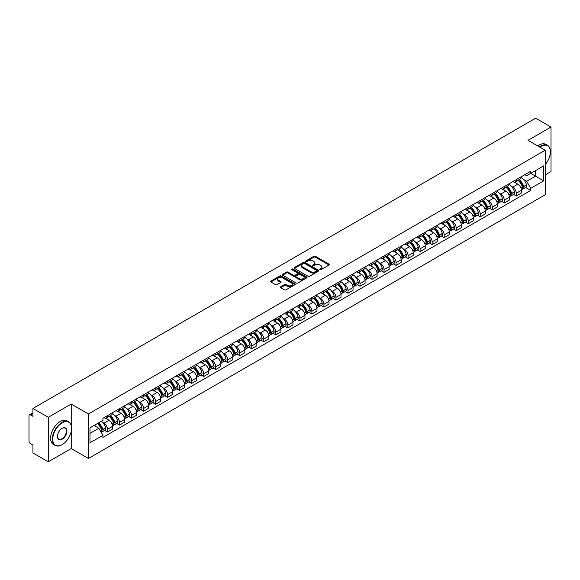 <?xml version="1.0" encoding="UTF-8"?>
<svg xmlns="http://www.w3.org/2000/svg" width="580" height="580" viewBox="0 0 580 580"><rect width="100%" height="100%" fill="white"/><g stroke="black" fill="none" stroke-linecap="round" stroke-linejoin="round"><path stroke-width="0.87" d="M319.928 269.649A0.747 0.435 0 0 0 320.986 269.649L329.027 265.009A1.073 0.616 0 0 0 329.339 264.574A1.073 0.616 0 0 0 329.027 264.139L315.411 256.273A1.073 0.616 0 0 0 313.896 256.273L305.856 260.913A0.747 0.435 0 0 0 306.914 261.529L307.958 260.927A3.422 1.979 0 0 1 312.801 260.927L313.932 261.58A3.422 1.979 0 0 1 314.933 262.979A3.422 1.979 0 0 1 313.932 264.379L312.895 264.98A0.747 0.435 0 0 0 313.954 265.589L314.991 264.988A3.422 1.979 0 0 1 319.834 264.988L320.972 265.647A3.422 1.979 0 0 1 321.973 267.039A3.422 1.979 0 0 1 320.972 268.438L319.928 269.04A0.747 0.435 0 0 0 319.928 269.649L319.928 269.04M280.684 286.767A1.073 0.616 0 0 0 280.365 287.201A1.073 0.616 0 0 0 280.684 287.637L284.505 289.848A1.073 0.616 0 0 0 286.012 289.848L294.945 284.693A1.073 0.616 0 0 0 295.256 284.251A1.073 0.616 0 0 0 294.945 283.816L281.322 275.957A1.073 0.616 0 0 0 279.814 275.957L270.882 281.111A1.073 0.616 0 0 0 270.57 281.546A1.073 0.616 0 0 0 270.882 281.981L275.5 284.649A1.073 0.616 0 0 0 277.008 284.649L280.829 282.438A1.073 0.616 0 0 0 281.148 282.003A1.073 0.616 0 0 0 280.829 281.568L278.545 280.249A2.864 1.653 0 0 1 277.704 279.074A2.864 1.653 0 0 1 279.473 277.552A2.864 1.653 0 0 1 282.59 277.907L291.559 283.083A2.864 1.653 0 0 1 292.392 284.251A2.864 1.653 0 0 1 290.631 285.781A2.864 1.653 0 0 1 287.506 285.425L286.012 284.562A1.073 0.616 0 0 0 284.505 284.562L280.684 286.767L280.684 287.637L284.505 285.447L284.505 284.562M88.428 413.961L71.239 404.035L48.27 417.303L32.929 408.443L535.659 118.197L551 127.049L528.032 140.316L545.222 150.242L88.428 413.961L88.428 458.468L545.222 194.742L545.222 150.242M308.031 276.261A1.073 0.616 0 0 0 309.546 276.261L318.471 271.106A1.073 0.616 0 0 0 318.79 270.671A1.073 0.616 0 0 0 318.471 270.229L304.855 262.37A1.073 0.616 0 0 0 303.34 262.37L294.415 267.525A1.073 0.616 0 0 0 294.096 267.96A1.073 0.616 0 0 0 294.415 268.395L308.031 276.261M292.102 269.816A0.747 0.435 0 0 1 292.864 269.918L306.697 277.907L297.779 283.055A1.073 0.616 0 0 1 296.264 283.055L282.649 275.188L282.649 274.318A1.073 0.616 0 0 0 282.337 274.753A1.073 0.616 0 0 0 282.649 275.188M282.649 274.318L286.469 272.107A1.073 0.616 0 0 1 287.985 272.107L293.502 275.297A1.073 0.616 0 0 0 295.017 275.297L297.555 273.832A1.073 0.616 0 0 0 297.866 273.398A1.073 0.616 0 0 0 297.555 272.962L291.805 269.642A0.747 0.435 0 0 1 292.864 269.033L306.711 277.023A1.073 0.616 0 0 1 307.023 277.457A1.073 0.616 0 0 1 306.711 277.9L306.711 277.023M48.27 417.303L48.27 461.803L32.929 452.951L32.929 445.07L30.544 443.693A2.182 1.262 -120 0 1 29 441.017L29 415.831A2.182 1.262 -120 0 1 29.449 414.83L32.929 412.822M545.222 174.892L551 171.557L551 127.049M48.27 461.803L71.239 448.543L88.428 458.468M32.929 408.443L32.929 416.324L30.544 414.939A2.182 1.262 -120 0 0 29.449 414.83M516.316 179.612A5.017 2.893 60 0 1 515.272 181.859L520.361 178.923A5.017 2.893 -120 0 0 521.398 176.675M511.488 186.39L512.771 187.13A5.017 2.893 60 0 1 516.316 193.27L521.398 190.334A5.017 2.893 -120 0 0 517.853 184.194L514.213 182.091M521.398 190.334L521.398 193.053L516.316 195.989L513.554 194.394M515.272 181.859A5.017 2.893 60 0 1 512.807 181.634M516.316 193.27L516.316 195.989M504.288 186.55A5.017 2.893 60 0 1 503.251 188.805L508.334 185.868A5.017 2.893 -120 0 0 509.378 183.613M501.526 201.34L504.288 202.927L509.378 199.991L509.378 197.28A5.017 2.893 -120 0 0 505.833 191.139L502.186 189.036M503.251 188.805A5.017 2.893 60 0 1 500.779 188.58M499.46 193.336L500.743 194.075A5.017 2.893 60 0 1 504.288 200.216L504.288 202.927M492.26 193.495A5.017 2.893 60 0 1 491.224 195.743L496.313 192.806A5.017 2.893 -120 0 0 497.35 190.559M489.505 208.278L492.26 209.873L497.35 206.937L497.35 204.218A5.017 2.893 -120 0 0 493.805 198.077L490.165 195.975M491.224 195.743A5.017 2.893 60 0 1 488.759 195.518M487.432 200.274L488.715 201.013A5.017 2.893 60 0 1 492.26 207.154L492.26 209.873M480.24 200.441A5.017 2.893 60 0 1 479.203 202.688L484.286 199.752A5.017 2.893 -120 0 0 485.322 197.497M477.478 215.224L480.24 216.819L485.329 213.875L485.329 211.163A5.017 2.893 -120 0 0 481.777 205.023L478.137 202.92M479.203 202.688A5.017 2.893 60 0 1 476.731 202.463M475.411 207.219L476.695 207.959A5.017 2.893 60 0 1 480.24 214.1L480.24 216.819M468.212 207.379A5.017 2.893 60 0 1 467.175 209.634L472.265 206.698A5.017 2.893 -120 0 0 473.302 204.443M465.457 222.162L468.212 223.757L473.302 220.82L473.302 218.109A5.017 2.893 -120 0 0 469.757 211.961L466.117 209.858M467.175 209.634A5.017 2.893 60 0 1 464.703 209.402M463.384 214.158L464.667 214.905A5.017 2.893 60 0 1 468.212 221.045L468.212 223.757M456.192 214.325A5.017 2.893 60 0 1 455.148 216.572L460.237 213.636A5.017 2.893 -120 0 0 461.274 211.388M453.429 229.107L456.192 230.702L461.274 227.766L461.274 225.047A5.017 2.893 -120 0 0 457.729 218.906L454.089 216.804M455.148 216.572A5.017 2.893 60 0 1 452.683 216.347M451.363 221.103L452.647 221.843A5.017 2.893 60 0 1 456.192 227.983L456.192 230.702M444.164 221.263A5.017 2.893 60 0 1 443.127 223.518L448.209 220.581A5.017 2.893 -120 0 0 449.253 218.326M441.402 236.053L444.164 237.64L449.253 234.704L449.253 231.993A5.017 2.893 -120 0 0 445.708 225.852L442.061 223.749M443.127 223.518A5.017 2.893 60 0 1 440.655 223.293M439.336 228.049L440.619 228.788A5.017 2.893 60 0 1 444.164 234.929L444.164 237.64M432.136 228.208A5.017 2.893 60 0 1 431.099 230.456L436.189 227.519A5.017 2.893 -120 0 0 437.226 225.272M429.381 242.991L432.136 244.586L437.226 241.65L437.226 238.931A5.017 2.893 -120 0 0 433.68 232.79L430.041 230.688M431.099 230.456A5.017 2.893 60 0 1 428.635 230.231M427.308 234.987L428.591 235.726A5.017 2.893 60 0 1 432.136 241.867L432.136 244.586M420.116 235.146A5.017 2.893 60 0 1 419.079 237.401L424.161 234.465A5.017 2.893 -120 0 0 425.205 232.21M417.353 249.936L420.116 251.524L425.205 248.588L425.205 245.876A5.017 2.893 -120 0 0 421.653 239.736L418.013 237.633M419.079 237.401A5.017 2.893 60 0 1 416.607 237.176M415.287 241.932L416.571 242.672A5.017 2.893 60 0 1 420.116 248.813L420.116 251.524M408.088 242.092A5.017 2.893 60 0 1 407.051 244.347L412.141 241.403A5.017 2.893 -120 0 0 413.177 239.156M405.333 256.875L408.088 258.47L413.177 255.533L413.177 252.815A5.017 2.893 -120 0 0 409.632 246.674L405.993 244.571M407.051 244.347A5.017 2.893 60 0 1 404.586 244.115M403.26 248.871L404.543 249.61A5.017 2.893 60 0 1 408.088 255.758L408.088 258.47M396.067 249.037A5.017 2.893 60 0 1 395.024 251.285L400.113 248.349A5.017 2.893 -120 0 0 401.15 246.101M393.305 263.82L396.067 265.415L401.15 262.472L401.15 259.76A5.017 2.893 -120 0 0 397.604 253.619L393.965 251.517M395.024 251.285A5.017 2.893 60 0 1 392.559 251.06M391.239 255.816L392.522 256.556A5.017 2.893 60 0 1 396.067 262.696L396.067 265.415M384.04 255.976A5.017 2.893 60 0 1 383.003 258.231L388.092 255.294A5.017 2.893 -120 0 0 389.129 253.039M381.285 270.758L384.04 272.353L389.129 269.417L389.129 266.706A5.017 2.893 -120 0 0 385.584 260.558L381.937 258.462M383.003 258.231A5.017 2.893 60 0 1 380.531 258.006M379.211 262.755L380.495 263.501A5.017 2.893 60 0 1 384.04 269.642L384.04 272.353M372.012 262.921A5.017 2.893 60 0 1 370.975 265.169L376.065 262.232A5.017 2.893 -120 0 0 377.101 259.985M369.257 277.704L372.012 279.299L377.101 276.363L377.101 273.644A5.017 2.893 -120 0 0 373.556 267.503L369.917 265.401M370.975 265.169A5.017 2.893 60 0 1 368.51 264.944M367.183 269.7L368.467 270.439A5.017 2.893 60 0 1 372.012 276.58L372.012 279.299M359.992 269.86A5.017 2.893 60 0 1 358.955 272.114L364.037 269.178A5.017 2.893 -120 0 0 365.081 266.923M357.229 284.649L359.992 286.237L365.081 283.301L365.081 280.589A5.017 2.893 -120 0 0 361.536 274.449L357.889 272.346M358.955 272.114A5.017 2.893 60 0 1 356.482 271.889M355.163 276.645L356.446 277.385A5.017 2.893 60 0 1 359.992 283.526L359.992 286.237M347.964 276.805A5.017 2.893 60 0 1 346.927 279.052L352.017 276.116A5.017 2.893 -120 0 0 353.053 273.869M345.209 291.588L347.964 293.183L353.053 290.246L353.053 287.528A5.017 2.893 -120 0 0 349.508 281.387L345.868 279.285M346.927 279.052A5.017 2.893 60 0 1 344.462 278.828M343.135 283.584L344.418 284.323A5.017 2.893 60 0 1 347.964 290.464L347.964 293.183M335.943 283.75A5.017 2.893 60 0 1 334.899 285.998L339.989 283.062A5.017 2.893 -120 0 0 341.025 280.807M333.181 298.533L335.943 300.121L341.025 297.185L341.025 294.473A5.017 2.893 -120 0 0 337.48 288.332L333.841 286.23M334.899 285.998A5.017 2.893 60 0 1 332.434 285.773M331.115 290.529L332.398 291.269A5.017 2.893 60 0 1 335.943 297.41L335.943 300.121M323.915 290.689A5.017 2.893 60 0 1 322.879 292.943L327.968 290A5.017 2.893 -120 0 0 329.005 287.752M321.161 305.471L323.915 307.067L329.005 304.13L329.005 301.411A5.017 2.893 -120 0 0 325.46 295.271L321.813 293.168M322.879 292.943A5.017 2.893 60 0 1 320.406 292.712M319.087 297.467L320.37 298.214A5.017 2.893 60 0 1 323.915 304.355L323.915 307.067M311.888 297.634A5.017 2.893 60 0 1 310.851 299.882L315.94 296.945A5.017 2.893 -120 0 0 316.977 294.698M309.133 312.417L311.888 314.012L316.977 311.076L316.977 308.357A5.017 2.893 -120 0 0 313.432 302.216L309.793 300.114M310.851 299.882A5.017 2.893 60 0 1 308.386 299.657M307.059 304.413L308.342 305.152A5.017 2.893 60 0 1 311.888 311.293L311.888 314.012M299.867 304.572A5.017 2.893 60 0 1 298.83 306.827L303.913 303.891A5.017 2.893 -120 0 0 304.957 301.636M297.105 319.363L299.867 320.95L304.957 318.014L304.957 315.302A5.017 2.893 -120 0 0 301.411 309.162L297.765 307.059M298.83 306.827A5.017 2.893 60 0 1 296.358 306.602M295.039 311.358L296.322 312.098A5.017 2.893 60 0 1 299.867 318.239L299.867 320.95M287.839 311.518A5.017 2.893 60 0 1 286.803 313.765L291.892 310.829A5.017 2.893 -120 0 0 292.929 308.582M285.084 326.301L287.839 327.896L292.929 324.959L292.929 322.241A5.017 2.893 -120 0 0 289.384 316.1L285.744 313.998M286.803 313.765A5.017 2.893 60 0 1 284.338 313.541M283.011 318.297L284.294 319.036A5.017 2.893 60 0 1 287.839 325.177L287.839 327.896M275.819 318.456A5.017 2.893 60 0 1 274.775 320.711L279.864 317.775A5.017 2.893 -120 0 0 280.901 315.52M273.057 333.246L275.819 334.834L280.901 331.898L280.901 329.186A5.017 2.893 -120 0 0 277.356 323.046L273.716 320.943M274.775 320.711A5.017 2.893 60 0 1 272.31 320.486M270.99 325.242L272.274 325.982A5.017 2.893 60 0 1 275.819 332.123L275.819 334.834M263.791 325.402A5.017 2.893 60 0 1 262.755 327.656L267.844 324.713A5.017 2.893 -120 0 0 268.881 322.465M261.036 340.185L263.791 341.779L268.881 338.843L268.881 336.125A5.017 2.893 -120 0 0 265.336 329.984L261.689 327.881M262.755 327.656A5.017 2.893 60 0 1 260.282 327.424M258.963 332.18L260.246 332.92A5.017 2.893 60 0 1 263.791 339.068L263.791 341.779M251.763 332.347A5.017 2.893 60 0 1 250.727 334.595L255.816 331.658A5.017 2.893 -120 0 0 256.853 329.404M249.008 347.13L251.771 348.725L256.853 345.781L256.853 343.07A5.017 2.893 -120 0 0 253.308 336.929L249.668 334.827M250.727 334.595A5.017 2.893 60 0 1 248.262 334.37M246.942 339.126L248.218 339.865A5.017 2.893 60 0 1 251.771 346.006L251.771 348.725M239.743 339.286A5.017 2.893 60 0 1 238.706 341.54L243.788 338.604A5.017 2.893 -120 0 0 244.832 336.349M236.981 354.068L239.743 355.663L244.832 352.727L244.832 350.015A5.017 2.893 -120 0 0 241.287 343.868L237.64 341.765M238.706 341.54A5.017 2.893 60 0 1 236.234 341.308M234.914 346.064L236.198 346.811A5.017 2.893 60 0 1 239.743 352.952L239.743 355.663M227.715 346.231A5.017 2.893 60 0 1 226.679 348.478L231.768 345.542A5.017 2.893 -120 0 0 232.805 343.295M224.96 361.014L227.715 362.609L232.805 359.673L232.805 356.954A5.017 2.893 -120 0 0 229.26 350.813L225.62 348.711M226.679 348.478A5.017 2.893 60 0 1 224.213 348.254M222.887 353.01L224.17 353.749A5.017 2.893 60 0 1 227.715 359.89L227.715 362.609M215.695 353.169A5.017 2.893 60 0 1 214.651 355.424L219.74 352.488A5.017 2.893 -120 0 0 220.777 350.233M212.932 367.959L215.695 369.547L220.777 366.611L220.777 363.899A5.017 2.893 -120 0 0 217.232 357.758L213.592 355.656M214.651 355.424A5.017 2.893 60 0 1 212.186 355.199M210.866 359.955L212.149 360.695A5.017 2.893 60 0 1 215.695 366.836L215.695 369.547M203.667 360.115A5.017 2.893 60 0 1 202.63 362.362L207.72 359.426A5.017 2.893 -120 0 0 208.756 357.178M200.912 374.897L203.667 376.492L208.756 373.556L208.756 370.837A5.017 2.893 -120 0 0 205.211 364.697L201.572 362.594M202.63 362.362A5.017 2.893 60 0 1 200.158 362.137M198.838 366.894L200.122 367.633A5.017 2.893 60 0 1 203.667 373.774L203.667 376.492M191.646 367.06A5.017 2.893 60 0 1 190.602 369.308L195.692 366.371A5.017 2.893 -120 0 0 196.729 364.117M188.884 381.843L191.646 383.431L196.729 380.495L196.729 377.783A5.017 2.893 -120 0 0 193.183 371.642L189.544 369.54M190.602 369.308A5.017 2.893 60 0 1 188.137 369.083M186.818 373.839L188.094 374.578A5.017 2.893 60 0 1 191.646 380.719L191.646 383.431M179.619 373.998A5.017 2.893 60 0 1 178.582 376.253L183.664 373.31A5.017 2.893 -120 0 0 184.708 371.062M176.856 388.781L179.619 390.376L184.708 387.44L184.708 384.721A5.017 2.893 -120 0 0 181.163 378.58L177.516 376.478M178.582 376.253A5.017 2.893 60 0 1 176.11 376.021M174.79 380.777L176.073 381.517A5.017 2.893 60 0 1 179.619 387.665L179.619 390.376M167.591 380.944A5.017 2.893 60 0 1 166.554 383.191L171.644 380.255A5.017 2.893 -120 0 0 172.68 378.008M164.836 395.727L167.591 397.322L172.68 394.378L172.68 391.667A5.017 2.893 -120 0 0 169.135 385.526L165.496 383.423M166.554 383.191A5.017 2.893 60 0 1 164.089 382.967M162.762 387.723L164.046 388.462A5.017 2.893 60 0 1 167.591 394.603L167.591 397.322M155.571 387.882A5.017 2.893 60 0 1 154.534 390.137L159.616 387.201A5.017 2.893 -120 0 0 160.653 384.946M152.808 402.672L155.571 404.26L160.653 401.324L160.653 398.612A5.017 2.893 -120 0 0 157.107 392.471L153.468 390.369M154.534 390.137A5.017 2.893 60 0 1 152.061 389.912M150.742 394.668L152.025 395.408A5.017 2.893 60 0 1 155.571 401.548L155.571 404.26M143.543 394.828A5.017 2.893 60 0 1 142.506 397.075L147.596 394.139A5.017 2.893 -120 0 0 148.632 391.891M140.788 409.611L143.543 411.205L148.632 408.269L148.632 405.55A5.017 2.893 -120 0 0 145.087 399.41L141.447 397.307M142.506 397.075A5.017 2.893 60 0 1 140.034 396.851M138.714 401.607L139.998 402.346A5.017 2.893 60 0 1 143.543 408.487L143.543 411.205M131.522 401.766A5.017 2.893 60 0 1 130.478 404.021L135.568 401.084A5.017 2.893 -120 0 0 136.604 398.83M128.76 416.556L131.522 418.144L136.604 415.208L136.604 412.496A5.017 2.893 -120 0 0 133.059 406.355L129.42 404.253M130.478 404.021A5.017 2.893 60 0 1 128.013 403.796M126.694 408.552L127.977 409.291A5.017 2.893 60 0 1 131.522 415.432L131.522 418.144M119.494 408.712A5.017 2.893 60 0 1 118.458 410.959L123.54 408.023A5.017 2.893 -120 0 0 124.584 405.775M116.732 423.494L119.494 425.089L124.584 422.153L124.584 419.434A5.017 2.893 -120 0 0 121.039 413.293L117.392 411.191M118.458 410.959A5.017 2.893 60 0 1 115.985 410.734M114.666 415.49L115.949 416.23A5.017 2.893 60 0 1 119.494 422.37L119.494 425.089M107.467 415.657A5.017 2.893 60 0 1 106.43 417.904L111.519 414.968A5.017 2.893 -120 0 0 112.556 412.713M104.712 430.44L107.467 432.035L112.556 429.091L112.556 426.38A5.017 2.893 -120 0 0 109.011 420.239L105.371 418.137M106.43 417.904A5.017 2.893 60 0 1 103.965 417.68M102.638 422.436L103.921 423.175A5.017 2.893 60 0 1 107.467 429.316L107.467 432.035M524.827 174.696L526.64 175.74L543.678 165.902L535.507 170.621L535.507 176.139L526.64 181.257L523.508 179.452M89.972 433.369L98.839 428.25L102.921 435.326L89.972 442.801L89.972 427.844L102.921 420.37L102.921 418.282L530.729 171.288L530.729 173.376L543.678 180.858L530.729 188.333L526.64 181.257M543.678 165.902L543.678 180.858M102.921 435.326L102.921 437.414L530.729 190.421L530.729 188.333M71.239 404.035L71.239 425.459M71.239 431.274L71.239 448.543M98.839 428.25L94.054 425.488M525.582 187.456L530.729 190.421M320.225 269.758L320.972 269.33A3.422 1.979 0 0 0 321.973 267.931L321.973 267.039M314.933 262.979L314.933 263.871A3.422 1.979 0 0 1 313.932 265.27L313.193 265.698M329.012 265.017L315.411 257.165A1.073 0.616 0 0 0 313.896 257.165L306.153 261.631M318.471 270.229L318.471 271.106L304.855 263.262A1.073 0.616 0 0 0 303.34 263.262L294.43 268.402L294.415 267.525M316.579 270.976A0.747 0.435 0 0 0 316.579 270.36L304.63 263.458A0.747 0.435 0 0 0 303.565 263.458L302.47 264.096A3.422 1.979 0 0 0 301.469 265.495A3.422 1.979 0 0 0 302.47 266.887L310.641 271.607A3.422 1.979 0 0 0 315.484 271.607L316.579 270.976L316.579 271.861A0.747 0.435 0 0 0 316.803 271.556L316.803 270.671M301.469 265.495L301.469 266.38A3.422 1.979 0 0 0 302.47 267.779L302.47 266.887M316.579 271.861L315.484 272.498A3.422 1.979 0 0 1 310.641 272.498L302.47 267.779M282.663 275.195L286.469 272.999L286.469 272.107M297.866 273.398L297.866 274.289A1.073 0.616 0 0 1 297.555 274.724L295.017 276.189A1.073 0.616 0 0 1 293.502 276.189L287.985 272.999A1.073 0.616 0 0 0 286.469 272.999M299.236 278.61A2.864 1.653 0 0 0 302.354 278.965A2.864 1.653 0 0 0 304.123 277.436A2.864 1.653 0 0 0 303.282 276.269L300.128 274.449A1.073 0.616 0 0 0 298.613 274.449L296.075 275.913A1.073 0.616 0 0 0 295.764 276.348A1.073 0.616 0 0 0 296.075 276.783L299.236 278.61L299.236 279.495A2.864 1.653 0 0 0 302.354 279.857A2.864 1.653 0 0 0 304.123 278.327L304.123 277.436M295.764 276.348L295.764 277.24A1.073 0.616 0 0 0 296.075 277.675L296.075 276.783M299.236 279.495L296.075 277.675M292.392 284.251L292.392 285.142A2.864 1.653 0 0 1 290.631 286.672A2.864 1.653 0 0 1 287.506 286.31L286.012 285.447A1.073 0.616 0 0 0 284.505 285.447M277.704 279.074L277.704 279.966A2.864 1.653 0 0 0 278.545 281.133L278.545 280.249M280.814 282.445L278.545 281.133M294.945 283.816L294.945 284.693L281.322 276.841A1.073 0.616 0 0 0 279.814 276.841L270.896 281.989L270.882 281.111M518.208 180.17A6.866 3.966 60 0 1 518.237 180.191A6.866 3.966 60 0 1 522.761 186.354L522.798 186.492A1.334 0.768 60 0 1 522.587 187.543A1.334 0.768 60 0 1 522.558 187.557M517.904 180.344A8.287 4.785 60 0 1 522.457 187.18L522.5 187.318A2.755 1.588 60 0 1 522.065 189.479L521.376 189.877M522.537 188.87A2.755 1.588 -120 0 0 523.298 188.768A2.755 1.588 -120 0 0 523.733 186.608L523.689 186.463A8.287 4.785 -120 0 0 519.136 179.633M521.297 177.553A8.287 4.785 60 0 1 526.502 184.839L526.546 184.984A2.755 1.588 60 0 1 526.111 187.144L523.298 188.768M515.076 181.96A8.287 4.785 60 0 1 516.809 183.592M520.84 183.599L521.891 184.215M506.18 187.115A6.866 3.966 60 0 1 506.217 187.13A6.866 3.966 60 0 1 510.733 193.292L510.777 193.437A1.334 0.768 60 0 1 510.567 194.488A1.334 0.768 60 0 1 510.53 194.503M505.883 187.282A8.287 4.785 60 0 1 510.436 194.119L510.473 194.264A2.755 1.588 60 0 1 510.037 196.424L509.356 196.823M510.509 195.815A2.755 1.588 -120 0 0 511.27 195.714A2.755 1.588 -120 0 0 511.705 193.553L511.669 193.408A8.287 4.785 -120 0 0 507.116 186.571M509.269 184.498A8.287 4.785 60 0 1 514.482 191.784L514.518 191.929A2.755 1.588 60 0 1 514.083 194.09L511.27 195.714M503.056 188.899A8.287 4.785 60 0 1 504.781 190.53M508.812 190.544L509.871 191.154M494.153 194.054A6.866 3.966 60 0 1 494.189 194.075A6.866 3.966 60 0 1 498.706 200.238L498.749 200.375A1.334 0.768 60 0 1 498.539 201.427A1.334 0.768 60 0 1 498.51 201.441M493.855 194.227A8.287 4.785 60 0 1 498.409 201.064L498.452 201.209A2.755 1.588 60 0 1 498.017 203.37L497.328 203.761M498.488 202.761A2.755 1.588 -120 0 0 499.25 202.652A2.755 1.588 -120 0 0 499.685 200.492L499.641 200.354A8.287 4.785 -120 0 0 495.088 193.517M497.248 191.436A8.287 4.785 60 0 1 502.454 198.73L502.498 198.868A2.755 1.588 60 0 1 502.062 201.028L499.25 202.652M491.028 195.844A8.287 4.785 60 0 1 492.761 197.475M496.784 197.49L497.843 198.099M482.132 200.999A6.866 3.966 60 0 1 482.168 201.013A6.866 3.966 60 0 1 486.685 207.176L486.721 207.321A1.334 0.768 60 0 1 486.511 208.372A1.334 0.768 60 0 1 486.482 208.387M481.828 201.173A8.287 4.785 60 0 1 486.381 208.002L486.424 208.148A2.755 1.588 60 0 1 485.989 210.308L485.308 210.707M486.461 209.699A2.755 1.588 -120 0 0 487.222 209.597A2.755 1.588 -120 0 0 487.657 207.437L487.62 207.292A8.287 4.785 -120 0 0 483.067 200.455M485.221 198.382A8.287 4.785 60 0 1 490.434 205.668L490.47 205.813A2.755 1.588 60 0 1 490.035 207.974L487.222 209.597M479.007 202.782A8.287 4.785 60 0 1 480.733 204.421M484.764 204.428L485.822 205.037M470.104 207.937A6.866 3.966 60 0 1 470.141 207.959A6.866 3.966 60 0 1 474.658 214.121L474.701 214.267A1.334 0.768 60 0 1 474.491 215.311A1.334 0.768 60 0 1 474.462 215.325M469.807 208.111A8.287 4.785 60 0 1 474.36 214.948L474.397 215.093A2.755 1.588 60 0 1 473.962 217.254L473.28 217.645M474.433 216.644A2.755 1.588 -120 0 0 475.201 216.543A2.755 1.588 -120 0 0 475.636 214.375L475.593 214.237A8.287 4.785 -120 0 0 471.04 207.401M473.2 205.32A8.287 4.785 60 0 1 478.406 212.613L478.449 212.751A2.755 1.588 60 0 1 478.014 214.912L475.201 216.543M466.98 209.728A8.287 4.785 60 0 1 468.712 211.359M472.736 211.374L473.795 211.983M458.084 214.883A6.866 3.966 60 0 1 458.113 214.905A6.866 3.966 60 0 1 462.637 221.067L462.673 221.205A1.334 0.768 60 0 1 462.463 222.256A1.334 0.768 60 0 1 462.434 222.27M457.779 215.057A8.287 4.785 60 0 1 462.333 221.893L462.376 222.031A2.755 1.588 60 0 1 461.941 224.192L461.252 224.59M462.412 223.583A2.755 1.588 -120 0 0 463.173 223.481A2.755 1.588 -120 0 0 463.608 221.321L463.565 221.176A8.287 4.785 -120 0 0 459.012 214.346M461.173 212.265A8.287 4.785 60 0 1 466.378 219.552L466.421 219.697A2.755 1.588 60 0 1 465.986 221.857L463.173 223.481M454.952 216.673A8.287 4.785 60 0 1 456.685 218.305M460.716 218.312L461.767 218.921M545.222 164.56A13.296 7.678 120 0 0 550.384 151.887A13.296 7.678 120 0 0 540.98 146.457A13.296 7.678 120 0 0 539.886 147.16M539.451 146.907A13.623 7.866 -60 0 1 540.749 146.059A13.623 7.866 -60 0 1 547.563 145.377A13.623 7.866 -60 0 1 550.384 151.619A13.623 7.866 -60 0 1 550.384 151.75M545.222 152.518A6.648 3.842 -60 0 1 545.222 157.216M537.754 145.928A13.623 7.866 -60 0 1 539.052 145.072A13.623 7.866 -60 0 1 545.867 144.398L547.563 145.377M61.915 444.759L62.147 444.628A13.296 7.678 120 0 0 71.55 428.337A13.296 7.678 120 0 0 62.147 422.907A13.296 7.678 120 0 0 52.744 439.198A13.296 7.678 120 0 0 62.147 444.628L61.915 444.759A13.623 7.866 -60 0 1 55.1 445.433A13.623 7.866 -60 0 1 53.012 434.514A13.623 7.866 -60 0 1 61.915 422.508A13.623 7.866 -60 0 1 68.73 421.834A13.623 7.866 -60 0 1 71.55 428.069A13.623 7.866 -60 0 1 71.55 428.207M62.147 428.337L62.147 428.337A6.648 3.842 -60 0 1 66.845 431.049A6.648 3.842 -60 0 1 62.147 439.198A6.648 3.842 -60 0 1 57.442 436.479A6.648 3.842 -60 0 1 62.147 428.337L62.147 428.337M57.442 436.349A6.322 3.654 120 0 0 58.754 439.111A6.322 3.654 120 0 0 61.915 438.799A6.322 3.654 120 0 0 66.047 433.224A6.322 3.654 120 0 0 65.076 428.156A6.322 3.654 120 0 0 62.031 428.41M55.1 445.433L53.403 444.454A13.623 7.866 -60 0 1 51.316 433.536A13.623 7.866 -60 0 1 60.218 421.529A13.623 7.866 -60 0 1 67.033 420.855L68.73 421.834M446.056 221.821A6.866 3.966 60 0 1 446.092 221.843A6.866 3.966 60 0 1 450.609 228.005L450.653 228.15A1.334 0.768 60 0 1 450.442 229.194A1.334 0.768 60 0 1 450.406 229.216M445.759 221.995A8.287 4.785 60 0 1 450.312 228.832L450.348 228.977A2.755 1.588 60 0 1 449.913 231.137L449.232 231.529M450.385 230.528A2.755 1.588 -120 0 0 451.146 230.427A2.755 1.588 -120 0 0 451.581 228.266L451.545 228.121A8.287 4.785 -120 0 0 446.991 221.285M449.145 219.211A8.287 4.785 60 0 1 454.358 226.497L454.394 226.642A2.755 1.588 60 0 1 453.959 228.803L451.146 230.427M442.932 223.612A8.287 4.785 60 0 1 444.664 225.243M448.688 225.257L449.747 225.867M434.028 228.767A6.866 3.966 60 0 1 434.065 228.788A6.866 3.966 60 0 1 438.589 234.951L438.625 235.088A1.334 0.768 60 0 1 438.415 236.14A1.334 0.768 60 0 1 438.386 236.154M433.731 228.94A8.287 4.785 60 0 1 438.284 235.777L438.328 235.915A2.755 1.588 60 0 1 437.893 238.083L437.204 238.474M438.364 237.474A2.755 1.588 -120 0 0 439.125 237.365A2.755 1.588 -120 0 0 439.56 235.204L439.517 235.067A8.287 4.785 -120 0 0 434.964 228.23M437.124 226.149A8.287 4.785 60 0 1 442.33 233.443L442.373 233.581A2.755 1.588 60 0 1 441.938 235.741L439.125 237.365M430.904 230.557A8.287 4.785 60 0 1 432.637 232.188M436.667 232.203L437.719 232.812M422.008 235.712A6.866 3.966 60 0 1 422.044 235.726A6.866 3.966 60 0 1 426.561 241.889L426.604 242.034A1.334 0.768 60 0 1 426.387 243.085A1.334 0.768 60 0 1 426.358 243.1M421.703 235.879A8.287 4.785 60 0 1 426.257 242.715L426.3 242.861A2.755 1.588 60 0 1 425.865 245.021L425.184 245.42M426.336 244.412A2.755 1.588 -120 0 0 427.098 244.311A2.755 1.588 -120 0 0 427.533 242.15L427.496 242.005A8.287 4.785 -120 0 0 422.943 235.168M425.096 233.095A8.287 4.785 60 0 1 430.309 240.381L430.346 240.526A2.755 1.588 60 0 1 429.911 242.686L427.098 244.311M418.883 237.495A8.287 4.785 60 0 1 420.609 239.134M424.64 239.141L425.698 239.75M409.98 242.65A6.866 3.966 60 0 1 410.016 242.672A6.866 3.966 60 0 1 414.533 248.835L414.577 248.98A1.334 0.768 60 0 1 414.366 250.024A1.334 0.768 60 0 1 414.337 250.038M409.683 242.824A8.287 4.785 60 0 1 414.236 249.661L414.272 249.806A2.755 1.588 60 0 1 413.837 251.966L413.156 252.358M414.309 251.357A2.755 1.588 -120 0 0 415.077 251.249A2.755 1.588 -120 0 0 415.512 249.088L415.468 248.95A8.287 4.785 -120 0 0 410.915 242.114M413.076 240.033A8.287 4.785 60 0 1 418.282 247.326L418.325 247.464A2.755 1.588 60 0 1 417.89 249.625L415.077 251.249M406.855 244.441A8.287 4.785 60 0 1 408.588 246.072M412.612 246.087L413.671 246.696M397.96 249.596A6.866 3.966 60 0 1 397.989 249.61A6.866 3.966 60 0 1 402.513 255.773L402.549 255.918A1.334 0.768 60 0 1 402.339 256.969A1.334 0.768 60 0 1 402.31 256.983M397.655 249.77A8.287 4.785 60 0 1 402.208 256.606L402.252 256.744A2.755 1.588 60 0 1 401.817 258.905L401.128 259.303M402.288 258.296A2.755 1.588 -120 0 0 403.049 258.194A2.755 1.588 -120 0 0 403.484 256.034L403.441 255.889A8.287 4.785 -120 0 0 398.888 249.052M401.048 246.978A8.287 4.785 60 0 1 406.254 254.265L406.297 254.41A2.755 1.588 60 0 1 405.862 256.57L403.049 258.194M394.828 251.379A8.287 4.785 60 0 1 396.56 253.018M400.591 253.025L401.643 253.634M385.932 256.534A6.866 3.966 60 0 1 385.968 256.556A6.866 3.966 60 0 1 390.485 262.718L390.528 262.863A1.334 0.768 60 0 1 390.318 263.907A1.334 0.768 60 0 1 390.282 263.929M385.635 256.708A8.287 4.785 60 0 1 390.188 263.545L390.224 263.69A2.755 1.588 60 0 1 389.789 265.85L389.108 266.242M390.26 265.241A2.755 1.588 -120 0 0 391.022 265.14A2.755 1.588 -120 0 0 391.457 262.979L391.42 262.834A8.287 4.785 -120 0 0 386.867 255.998M389.021 253.924A8.287 4.785 60 0 1 394.233 261.21L394.27 261.348A2.755 1.588 60 0 1 393.834 263.516L391.022 265.14M382.807 258.325A8.287 4.785 60 0 1 384.54 259.956M388.564 259.97L389.622 260.579M373.904 263.48A6.866 3.966 60 0 1 373.94 263.501A6.866 3.966 60 0 1 378.464 269.664L378.501 269.801A1.334 0.768 60 0 1 378.29 270.853A1.334 0.768 60 0 1 378.262 270.867M373.607 263.654A8.287 4.785 60 0 1 378.16 270.49L378.203 270.628A2.755 1.588 60 0 1 377.768 272.788L377.08 273.187M378.24 272.18A2.755 1.588 -120 0 0 379.001 272.078A2.755 1.588 -120 0 0 379.436 269.918L379.392 269.773A8.287 4.785 -120 0 0 374.839 262.943M377 260.862A8.287 4.785 60 0 1 382.205 268.149L382.249 268.293A2.755 1.588 60 0 1 381.814 270.454L379.001 272.078M370.779 265.27A8.287 4.785 60 0 1 372.512 266.901M376.543 266.909L377.595 267.525M361.884 270.418A6.866 3.966 60 0 1 361.92 270.439A6.866 3.966 60 0 1 366.437 276.602L366.48 276.747A1.334 0.768 60 0 1 366.263 277.791A1.334 0.768 60 0 1 366.234 277.813M361.579 270.592A8.287 4.785 60 0 1 366.132 277.428L366.176 277.574A2.755 1.588 60 0 1 365.741 279.734L365.059 280.125M366.212 279.125A2.755 1.588 -120 0 0 366.973 279.024A2.755 1.588 -120 0 0 367.408 276.863L367.372 276.718A8.287 4.785 -120 0 0 362.819 269.881M364.972 267.808A8.287 4.785 60 0 1 370.185 275.094L370.221 275.239A2.755 1.588 60 0 1 369.786 277.399L366.973 279.024M358.759 272.208A8.287 4.785 60 0 1 360.485 273.84M364.515 273.854L365.574 274.463M349.856 277.363A6.866 3.966 60 0 1 349.892 277.385A6.866 3.966 60 0 1 354.409 283.548L354.452 283.685A1.334 0.768 60 0 1 354.242 284.736A1.334 0.768 60 0 1 354.213 284.751M349.559 277.537A8.287 4.785 60 0 1 354.112 284.374L354.148 284.512A2.755 1.588 60 0 1 353.713 286.68L353.031 287.071M354.184 286.07A2.755 1.588 -120 0 0 354.953 285.962A2.755 1.588 -120 0 0 355.388 283.801L355.344 283.663A8.287 4.785 -120 0 0 350.791 276.827M352.952 274.746A8.287 4.785 60 0 1 358.157 282.039L358.201 282.177A2.755 1.588 60 0 1 357.766 284.338L354.953 285.962M346.731 279.154A8.287 4.785 60 0 1 348.464 280.785M352.488 280.8L353.546 281.409M337.836 284.309A6.866 3.966 60 0 1 337.864 284.323A6.866 3.966 60 0 1 342.388 290.486L342.425 290.631A1.334 0.768 60 0 1 342.214 291.682A1.334 0.768 60 0 1 342.185 291.696M337.531 284.483A8.287 4.785 60 0 1 342.084 291.312L342.127 291.457A2.755 1.588 60 0 1 341.692 293.618L341.004 294.017M342.164 293.009A2.755 1.588 -120 0 0 342.925 292.907A2.755 1.588 -120 0 0 343.36 290.747L343.317 290.602A8.287 4.785 -120 0 0 338.763 283.765M340.924 281.692A8.287 4.785 60 0 1 346.13 288.978L346.173 289.123A2.755 1.588 60 0 1 345.738 291.283L342.925 292.907M334.711 286.092A8.287 4.785 60 0 1 336.436 287.731M340.467 287.738L341.519 288.347M325.808 291.247A6.866 3.966 60 0 1 325.844 291.269A6.866 3.966 60 0 1 330.361 297.431L330.404 297.576A1.334 0.768 60 0 1 330.194 298.62A1.334 0.768 60 0 1 330.165 298.635M325.51 291.421A8.287 4.785 60 0 1 330.063 298.258L330.1 298.403A2.755 1.588 60 0 1 329.665 300.563L328.983 300.955M330.136 299.954A2.755 1.588 -120 0 0 330.897 299.853A2.755 1.588 -120 0 0 331.332 297.685L331.296 297.547A8.287 4.785 -120 0 0 326.743 290.711M328.896 288.63A8.287 4.785 60 0 1 334.109 295.923L334.145 296.061A2.755 1.588 60 0 1 333.71 298.221L330.897 299.853M322.683 293.038A8.287 4.785 60 0 1 324.416 294.669M328.439 294.683L329.498 295.293M313.787 298.192A6.866 3.966 60 0 1 313.816 298.214A6.866 3.966 60 0 1 318.34 304.377L318.376 304.514A1.334 0.768 60 0 1 318.166 305.566A1.334 0.768 60 0 1 318.137 305.58M313.483 298.367A8.287 4.785 60 0 1 318.036 305.203L318.079 305.341A2.755 1.588 60 0 1 317.644 307.501L316.955 307.9M318.115 306.892A2.755 1.588 -120 0 0 318.877 306.791A2.755 1.588 -120 0 0 319.312 304.63L319.268 304.486A8.287 4.785 -120 0 0 314.715 297.656M316.876 295.575A8.287 4.785 60 0 1 322.081 302.861L322.125 303.007A2.755 1.588 60 0 1 321.69 305.167L318.877 306.791M310.655 299.976A8.287 4.785 60 0 1 312.388 301.614M316.419 301.622L317.47 302.231M301.76 305.131A6.866 3.966 60 0 1 301.796 305.152A6.866 3.966 60 0 1 306.312 311.315L306.356 311.46A1.334 0.768 60 0 1 306.138 312.504A1.334 0.768 60 0 1 306.11 312.526M301.455 305.305A8.287 4.785 60 0 1 306.008 312.142L306.051 312.286A2.755 1.588 60 0 1 305.617 314.447L304.935 314.839M306.088 313.838A2.755 1.588 -120 0 0 306.849 313.736A2.755 1.588 -120 0 0 307.284 311.576L307.248 311.431A8.287 4.785 -120 0 0 302.695 304.594M304.848 302.521A8.287 4.785 60 0 1 310.061 309.807L310.097 309.952A2.755 1.588 60 0 1 309.662 312.113L306.849 313.736M298.635 306.921A8.287 4.785 60 0 1 300.36 308.553M304.391 308.567L305.45 309.176M289.732 312.076A6.866 3.966 60 0 1 289.768 312.098A6.866 3.966 60 0 1 294.285 318.26L294.328 318.398A1.334 0.768 60 0 1 294.118 319.45A1.334 0.768 60 0 1 294.089 319.464M289.435 312.25A8.287 4.785 60 0 1 293.988 319.087L294.024 319.225A2.755 1.588 60 0 1 293.589 321.385L292.907 321.784M294.06 320.784A2.755 1.588 -120 0 0 294.829 320.675A2.755 1.588 -120 0 0 295.263 318.514L295.22 318.376A8.287 4.785 -120 0 0 290.667 311.54M292.827 309.459A8.287 4.785 60 0 1 298.033 316.745L298.076 316.89A2.755 1.588 60 0 1 297.642 319.051L294.829 320.675M286.607 313.867A8.287 4.785 60 0 1 288.34 315.498M292.363 315.505L293.422 316.122M277.711 319.022A6.866 3.966 60 0 1 277.748 319.036A6.866 3.966 60 0 1 282.264 325.199L282.3 325.344A1.334 0.768 60 0 1 282.09 326.395A1.334 0.768 60 0 1 282.061 326.41M277.407 319.188A8.287 4.785 60 0 1 281.96 326.025L282.003 326.17A2.755 1.588 60 0 1 281.568 328.331L280.887 328.729M282.039 327.722A2.755 1.588 -120 0 0 282.801 327.62A2.755 1.588 -120 0 0 283.236 325.46L283.192 325.315A8.287 4.785 -120 0 0 278.639 318.478M280.8 316.404A8.287 4.785 60 0 1 286.005 323.691L286.049 323.836A2.755 1.588 60 0 1 285.614 325.996L282.801 327.62M274.587 320.805A8.287 4.785 60 0 1 276.312 322.437M280.343 322.451L281.394 323.06M265.683 325.96A6.866 3.966 60 0 1 265.72 325.982A6.866 3.966 60 0 1 270.236 332.144L270.28 332.289A1.334 0.768 60 0 1 270.07 333.333A1.334 0.768 60 0 1 270.041 333.348M265.386 326.134A8.287 4.785 60 0 1 269.939 332.971L269.976 333.116A2.755 1.588 60 0 1 269.54 335.276L268.859 335.668M270.012 334.667A2.755 1.588 -120 0 0 270.773 334.558A2.755 1.588 -120 0 0 271.208 332.398L271.172 332.26A8.287 4.785 -120 0 0 266.619 325.423M268.772 323.343A8.287 4.785 60 0 1 273.985 330.636L274.021 330.774A2.755 1.588 60 0 1 273.586 332.935L270.773 334.558M262.559 327.751A8.287 4.785 60 0 1 264.291 329.382M268.315 329.396L269.374 330.005M253.663 332.906A6.866 3.966 60 0 1 253.692 332.92A6.866 3.966 60 0 1 258.216 339.082L258.252 339.227A1.334 0.768 60 0 1 258.042 340.279A1.334 0.768 60 0 1 258.013 340.293M253.358 333.079A8.287 4.785 60 0 1 257.911 339.909L257.955 340.054A2.755 1.588 60 0 1 257.52 342.214L256.831 342.613M257.991 341.606A2.755 1.588 -120 0 0 258.752 341.504A2.755 1.588 -120 0 0 259.188 339.344L259.144 339.199A8.287 4.785 -120 0 0 254.591 332.362M256.751 330.288A8.287 4.785 60 0 1 261.957 337.575L262 337.719A2.755 1.588 60 0 1 261.565 339.88L258.752 341.504M250.531 334.689A8.287 4.785 60 0 1 252.264 336.327M256.295 336.335L257.346 336.944M241.635 339.844A6.866 3.966 60 0 1 241.671 339.865A6.866 3.966 60 0 1 246.188 346.028L246.232 346.173A1.334 0.768 60 0 1 246.021 347.217A1.334 0.768 60 0 1 245.985 347.231M241.338 340.018A8.287 4.785 60 0 1 245.891 346.854L245.927 347A2.755 1.588 60 0 1 245.492 349.16L244.811 349.551M245.963 348.551A2.755 1.588 -120 0 0 246.725 348.45A2.755 1.588 -120 0 0 247.16 346.282L247.124 346.144A8.287 4.785 -120 0 0 242.57 339.307M244.724 337.226A8.287 4.785 60 0 1 249.936 344.52L249.973 344.658A2.755 1.588 60 0 1 249.538 346.825L246.725 348.45M238.511 341.635A8.287 4.785 60 0 1 240.236 343.266M244.267 343.28L245.325 343.889M229.607 346.789A6.866 3.966 60 0 1 229.644 346.811A6.866 3.966 60 0 1 234.161 352.974L234.204 353.111A1.334 0.768 60 0 1 233.994 354.162A1.334 0.768 60 0 1 233.965 354.177M229.31 346.963A8.287 4.785 60 0 1 233.863 353.8L233.907 353.938A2.755 1.588 60 0 1 233.472 356.098L232.783 356.497M233.936 355.489A2.755 1.588 -120 0 0 234.704 355.388A2.755 1.588 -120 0 0 235.139 353.227L235.096 353.082A8.287 4.785 -120 0 0 230.543 346.253M232.703 344.172A8.287 4.785 60 0 1 237.909 351.458L237.952 351.603A2.755 1.588 60 0 1 237.517 353.764L234.704 355.388M226.483 348.58A8.287 4.785 60 0 1 228.215 350.211M232.239 350.219L233.298 350.835M217.587 353.727A6.866 3.966 60 0 1 217.623 353.749A6.866 3.966 60 0 1 222.14 359.912L222.176 360.057A1.334 0.768 60 0 1 221.966 361.101A1.334 0.768 60 0 1 221.937 361.123M217.282 353.901A8.287 4.785 60 0 1 221.835 360.738L221.879 360.883A2.755 1.588 60 0 1 221.444 363.044L220.762 363.435M221.915 362.435A2.755 1.588 -120 0 0 222.676 362.333A2.755 1.588 -120 0 0 223.112 360.173L223.068 360.028A8.287 4.785 -120 0 0 218.515 353.191M220.675 351.118A8.287 4.785 60 0 1 225.888 358.404L225.924 358.549A2.755 1.588 60 0 1 225.489 360.709L222.676 362.333M214.462 355.518A8.287 4.785 60 0 1 216.188 357.149M220.219 357.164L221.27 357.773M205.559 360.673A6.866 3.966 60 0 1 205.595 360.695A6.866 3.966 60 0 1 210.112 366.857L210.156 366.995A1.334 0.768 60 0 1 209.945 368.046A1.334 0.768 60 0 1 209.917 368.061M205.262 360.847A8.287 4.785 60 0 1 209.815 367.684L209.851 367.821A2.755 1.588 60 0 1 209.416 369.989L208.735 370.381M209.887 369.38A2.755 1.588 -120 0 0 210.649 369.271A2.755 1.588 -120 0 0 211.084 367.111L211.048 366.973A8.287 4.785 -120 0 0 206.494 360.137M208.648 358.056A8.287 4.785 60 0 1 213.861 365.349L213.897 365.487A2.755 1.588 60 0 1 213.469 367.647L210.649 369.271M202.435 362.464A8.287 4.785 60 0 1 204.167 364.095M208.191 364.11L209.249 364.719M193.539 367.618A6.866 3.966 60 0 1 193.568 367.633A6.866 3.966 60 0 1 198.092 373.796L198.128 373.94A1.334 0.768 60 0 1 197.918 374.992A1.334 0.768 60 0 1 197.889 375.006M193.234 367.793A8.287 4.785 60 0 1 197.787 374.622L197.831 374.767A2.755 1.588 60 0 1 197.396 376.927L196.707 377.326M197.867 376.318A2.755 1.588 -120 0 0 198.628 376.217A2.755 1.588 -120 0 0 199.063 374.057L199.02 373.911A8.287 4.785 -120 0 0 194.467 367.075M196.627 365.001A8.287 4.785 60 0 1 201.833 372.287L201.876 372.433A2.755 1.588 60 0 1 201.441 374.593L198.628 376.217M190.407 369.402A8.287 4.785 60 0 1 192.139 371.04M196.17 371.048L197.222 371.657M181.511 374.557A6.866 3.966 60 0 1 181.547 374.578A6.866 3.966 60 0 1 186.064 380.741L186.107 380.886A1.334 0.768 60 0 1 185.897 381.93A1.334 0.768 60 0 1 185.861 381.945M181.214 374.731A8.287 4.785 60 0 1 185.767 381.567L185.803 381.712A2.755 1.588 60 0 1 185.368 383.873L184.686 384.264M185.839 383.264A2.755 1.588 -120 0 0 186.6 383.155A2.755 1.588 -120 0 0 187.036 380.995L186.999 380.857A8.287 4.785 -120 0 0 182.446 374.02M184.6 371.939A8.287 4.785 60 0 1 189.812 379.233L189.849 379.371A2.755 1.588 60 0 1 189.413 381.531L186.6 383.155M178.386 376.348A8.287 4.785 60 0 1 180.112 377.979M184.143 377.993L185.201 378.602M169.483 381.502A6.866 3.966 60 0 1 169.519 381.517A6.866 3.966 60 0 1 174.036 387.686L174.08 387.824A1.334 0.768 60 0 1 173.869 388.875A1.334 0.768 60 0 1 173.84 388.89M169.186 381.676A8.287 4.785 60 0 1 173.739 388.513L173.782 388.651A2.755 1.588 60 0 1 173.347 390.811L172.659 391.21M173.811 390.202A2.755 1.588 -120 0 0 174.58 390.101A2.755 1.588 -120 0 0 175.015 387.94L174.971 387.795A8.287 4.785 -120 0 0 170.418 380.959M172.579 378.885A8.287 4.785 60 0 1 177.784 386.171L177.828 386.316A2.755 1.588 60 0 1 177.393 388.477L174.58 390.101M166.358 383.286A8.287 4.785 60 0 1 168.091 384.924M172.115 384.932L173.174 385.54M157.463 388.44A6.866 3.966 60 0 1 157.499 388.462A6.866 3.966 60 0 1 162.016 394.625L162.052 394.77A1.334 0.768 60 0 1 161.842 395.814A1.334 0.768 60 0 1 161.813 395.836M157.158 388.614A8.287 4.785 60 0 1 161.711 395.451L161.755 395.596A2.755 1.588 60 0 1 161.32 397.757L160.638 398.148M161.791 397.148A2.755 1.588 -120 0 0 162.552 397.046A2.755 1.588 -120 0 0 162.987 394.886L162.944 394.741A8.287 4.785 -120 0 0 158.391 387.904M160.551 385.83A8.287 4.785 60 0 1 165.764 393.117L165.8 393.254A2.755 1.588 60 0 1 165.365 395.422L162.552 397.046M154.338 390.231A8.287 4.785 60 0 1 156.063 391.863M160.094 391.877L161.153 392.486M145.435 395.386A6.866 3.966 60 0 1 145.471 395.408A6.866 3.966 60 0 1 149.988 401.57L150.031 401.708A1.334 0.768 60 0 1 149.821 402.759A1.334 0.768 60 0 1 149.792 402.774M145.138 395.56A8.287 4.785 60 0 1 149.691 402.397L149.727 402.534A2.755 1.588 60 0 1 149.292 404.695L148.611 405.094M149.763 404.086A2.755 1.588 -120 0 0 150.524 403.985A2.755 1.588 -120 0 0 150.959 401.824L150.923 401.679A8.287 4.785 -120 0 0 146.37 394.849M148.531 392.769A8.287 4.785 60 0 1 153.736 400.055L153.78 400.2A2.755 1.588 60 0 1 153.345 402.361L150.524 403.985M142.31 397.177A8.287 4.785 60 0 1 144.043 398.808M148.067 398.815L149.125 399.432M133.415 402.332A6.866 3.966 60 0 1 133.444 402.346A6.866 3.966 60 0 1 137.968 408.509L138.004 408.653A1.334 0.768 60 0 1 137.793 409.705A1.334 0.768 60 0 1 137.764 409.719M133.11 402.498A8.287 4.785 60 0 1 137.663 409.335L137.707 409.48A2.755 1.588 60 0 1 137.272 411.64L136.583 412.039M137.743 411.032A2.755 1.588 -120 0 0 138.504 410.93A2.755 1.588 -120 0 0 138.939 408.77L138.895 408.625A8.287 4.785 -120 0 0 134.343 401.788M136.503 399.714A8.287 4.785 60 0 1 141.709 407L141.752 407.146A2.755 1.588 60 0 1 141.317 409.306L138.504 410.93M130.282 404.115A8.287 4.785 60 0 1 132.015 405.746M136.046 405.761L137.097 406.37M121.387 409.27A6.866 3.966 60 0 1 121.423 409.291A6.866 3.966 60 0 1 125.94 415.454L125.983 415.592A1.334 0.768 60 0 1 125.773 416.643A1.334 0.768 60 0 1 125.737 416.658M121.09 409.444A8.287 4.785 60 0 1 125.642 416.28L125.679 416.418A2.755 1.588 60 0 1 125.244 418.586L124.562 418.977M125.715 417.977A2.755 1.588 -120 0 0 126.476 417.868A2.755 1.588 -120 0 0 126.911 415.708L126.875 415.57A8.287 4.785 -120 0 0 122.322 408.733M124.475 406.652A8.287 4.785 60 0 1 129.688 413.946L129.724 414.084A2.755 1.588 60 0 1 129.289 416.244L126.476 417.868M118.262 411.06A8.287 4.785 60 0 1 119.987 412.692M124.019 412.706L125.077 413.315M109.359 416.215A6.866 3.966 60 0 1 109.395 416.23A6.866 3.966 60 0 1 113.912 422.392L113.956 422.537A1.334 0.768 60 0 1 113.745 423.588A1.334 0.768 60 0 1 113.716 423.603M109.062 416.389A8.287 4.785 60 0 1 113.615 423.219L113.658 423.364A2.755 1.588 60 0 1 113.223 425.524L112.534 425.923M113.694 424.915A2.755 1.588 -120 0 0 114.456 424.814A2.755 1.588 -120 0 0 114.891 422.653L114.847 422.508A8.287 4.785 -120 0 0 110.294 415.672M112.455 413.598A8.287 4.785 60 0 1 117.66 420.884L117.704 421.029A2.755 1.588 60 0 1 117.269 423.19L114.456 424.814M106.234 417.999A8.287 4.785 60 0 1 107.967 419.637M111.991 419.645L113.049 420.253M97.708 423.385A6.866 3.966 60 0 1 101.891 429.338L101.928 429.483A1.334 0.768 60 0 1 101.718 430.527A1.334 0.768 60 0 1 101.688 430.541M97.36 423.581A8.287 4.785 60 0 1 101.587 430.164L101.63 430.309A2.755 1.588 60 0 1 101.253 432.434M101.667 431.861A2.755 1.588 -120 0 0 102.428 431.759A2.755 1.588 -120 0 0 102.863 429.591L102.819 429.454A8.287 4.785 -120 0 0 98.593 422.871M101.406 421.247A8.287 4.785 60 0 1 105.64 427.83L105.676 427.967A2.755 1.588 60 0 1 105.241 430.128L102.428 431.759M94.547 425.205A8.287 4.785 60 0 1 95.939 426.575M99.97 426.59L101.029 427.199M119.494 422.37L124.584 419.434M131.522 415.432L136.604 412.496M143.543 408.487L148.632 405.55M155.571 401.548L160.653 398.612M167.591 394.603L172.68 391.667M179.619 387.665L184.708 384.721M191.646 380.719L196.729 377.783M203.667 373.774L208.756 370.837M215.695 366.836L220.777 363.899M227.715 359.89L232.805 356.954M239.743 352.952L244.832 350.015M251.771 346.006L256.853 343.07M263.791 339.068L268.881 336.125M275.819 332.123L280.901 329.186M287.839 325.177L292.929 322.241M299.867 318.239L304.957 315.302M311.888 311.293L316.977 308.357M323.915 304.355L329.005 301.411M335.943 297.41L341.025 294.473M347.964 290.464L353.053 287.528M359.992 283.526L365.081 280.589M372.012 276.58L377.101 273.644M384.04 269.642L389.129 266.706M396.067 262.696L401.15 259.76M408.088 255.758L413.177 252.815M420.116 248.813L425.205 245.876M432.136 241.867L437.226 238.931M444.164 234.929L449.253 231.993M456.192 227.983L461.274 225.047M468.212 221.045L473.302 218.109M480.24 214.1L485.329 211.163M492.26 207.154L497.35 204.218M504.288 200.216L509.378 197.28M107.467 429.316L112.556 426.38M103.921 423.175L109.011 420.239M115.949 416.23L121.039 413.293M127.977 409.291L133.059 406.355M139.998 402.346L145.087 399.41M152.025 395.408L157.107 392.471M164.046 388.462L169.135 385.526M176.073 381.517L181.163 378.58M188.094 374.578L193.183 371.642M200.122 367.633L205.211 364.697M212.149 360.695L217.232 357.758M224.17 353.749L229.26 350.813M236.198 346.811L241.287 343.868M248.218 339.865L253.308 336.929M260.246 332.92L265.336 329.984M272.274 325.982L277.356 323.046M284.294 319.036L289.384 316.1M296.322 312.098L301.411 309.162M308.342 305.152L313.432 302.216M320.37 298.214L325.46 295.271M332.398 291.269L337.48 288.332M344.418 284.323L349.508 281.387M356.446 277.385L361.536 274.449M368.467 270.439L373.556 267.503M380.495 263.501L385.584 260.558M392.522 256.556L397.604 253.619M404.543 249.61L409.632 246.674M416.571 242.672L421.653 239.736M428.591 235.726L433.68 232.79M440.619 228.788L445.708 225.852M452.647 221.843L457.729 218.906M464.667 214.905L469.757 211.961M476.695 207.959L481.777 205.023M488.715 201.013L493.805 198.077M500.743 194.075L505.833 191.139M512.771 187.13L517.853 184.194M32.929 413.562L30.544 414.939M320.972 269.33L320.972 268.438M312.895 265.589L312.895 264.98M313.932 265.27L313.932 264.379M305.856 261.529L305.856 260.913M313.896 257.165L313.896 256.273M315.411 257.165L315.411 256.273M329.027 265.009L329.027 264.139M303.34 263.262L303.34 262.37M304.855 263.262L304.855 262.37M310.641 272.498L310.641 271.607M315.484 272.498L315.484 271.607M287.985 272.999L287.985 272.107M293.502 276.189L293.502 275.297M295.017 276.189L295.017 275.297M297.555 274.724L297.555 273.832M292.864 269.918L292.864 269.033M286.012 285.447L286.012 284.562M287.506 286.31L287.506 285.425M280.829 282.438L280.829 281.568M279.814 276.841L279.814 275.957M281.322 276.841L281.322 275.957M520.992 188.188L522.5 187.318M523.733 186.608L526.546 184.984M523.689 186.463L526.502 184.839M522.457 187.166L522.863 186.934M520.941 188.058L522.457 187.18M508.964 195.134L510.473 194.264M511.705 193.553L514.518 191.929M511.669 193.408L514.482 191.784M508.914 194.996L510.842 193.872M496.944 202.079L498.452 201.209M499.685 200.492L502.498 198.868M499.641 200.354L502.454 198.73M498.409 201.05L498.814 200.818M496.893 201.942L498.409 201.064M484.916 209.018L486.424 208.148M487.657 207.437L490.47 205.813M487.62 207.292L490.434 205.668M484.865 208.88L486.794 207.756M472.896 215.963L474.397 215.093M475.636 214.375L478.449 212.751M475.593 214.237L478.406 212.613M474.353 214.941L474.766 214.701M472.845 215.825L474.36 214.948M460.868 222.901L462.376 222.031M463.608 221.321L466.421 219.697M463.565 221.176L466.378 219.552M460.817 222.763L462.738 221.647M448.84 229.847L450.348 228.977M451.581 228.266L454.394 226.642M451.545 228.121L454.358 226.497M450.305 228.825L450.718 228.585M448.789 229.709L450.312 228.832M436.82 236.785L438.328 235.915M439.56 235.204L442.373 233.581M439.517 235.067L442.33 233.443M436.769 236.655L438.69 235.531M424.792 243.731L426.3 242.861M427.533 242.15L430.346 240.526M427.496 242.005L430.309 240.381M426.257 242.708L426.67 242.469M424.741 243.593L426.257 242.715M412.772 250.676L414.272 249.806M415.512 249.088L418.325 247.464M415.468 248.95L418.282 247.326M412.721 250.538L414.642 249.414M400.744 257.614L402.252 256.744M403.484 256.034L406.297 254.41M403.441 255.889L406.254 254.265M402.208 256.592L402.614 256.353M400.693 257.476L402.208 256.606M388.716 264.56L390.224 263.69M391.457 262.979L394.27 261.348M391.42 262.834L394.233 261.21M388.665 264.422L390.594 263.298M376.696 271.498L378.203 270.628M379.436 269.918L382.249 268.293M379.392 269.773L382.205 268.149M378.16 270.476L378.566 270.244M376.645 271.36L378.16 270.49M364.668 278.443L366.176 277.574M367.408 276.863L370.221 275.239M367.372 276.718L370.185 275.094M364.617 278.306L366.546 277.182M352.647 285.382L354.148 284.512M355.388 283.801L358.201 282.177M355.344 283.663L358.157 282.039M354.104 284.36L354.518 284.127M352.596 285.251L354.112 284.374M340.619 292.327L342.127 291.457M343.36 290.747L346.173 289.123M343.317 290.602L346.13 288.978M340.569 292.189L342.49 291.066M328.592 299.273L330.1 298.403M331.332 297.685L334.145 296.061M331.296 297.547L334.109 295.923M328.541 299.135L330.469 298.011M316.571 306.211L318.079 305.341M319.312 304.63L322.125 303.007M319.268 304.486L322.081 302.861M316.52 306.073L318.442 304.95M304.543 313.156L306.051 312.286M307.284 311.576L310.097 309.952M307.248 311.431L310.061 309.807M304.493 313.019L306.421 311.895M292.523 320.095L294.024 319.225M295.263 318.514L298.076 316.89M295.22 318.376L298.033 316.745M292.472 319.964L294.394 318.84M280.495 327.04L282.003 326.17M283.236 325.46L286.049 323.836M283.192 325.315L286.005 323.691M280.445 326.902L282.366 325.779M268.467 333.986L269.976 333.116M271.208 332.398L274.021 330.774M271.172 332.26L273.985 330.636M269.932 332.956L270.345 332.724M268.417 333.848L269.939 332.971M256.447 340.924L257.955 340.054M259.188 339.344L262 337.719M259.144 339.199L261.957 337.575M256.396 340.786L258.317 339.662M244.419 347.869L245.927 347M247.16 346.282L249.973 344.658M247.124 346.144L249.936 344.52M244.368 347.732L246.297 346.608M232.399 354.808L233.907 353.938M235.139 353.227L237.952 351.603M235.096 353.082L237.909 351.458M232.348 354.67L234.269 353.553M220.371 361.753L221.879 360.883M223.112 360.173L225.924 358.549M223.068 360.028L225.888 358.404M220.32 361.615L222.242 360.492M208.343 368.692L209.851 367.821M211.084 367.111L213.897 365.487M211.048 366.973L213.861 365.349M208.292 368.561L210.221 367.437M196.323 375.637L197.831 374.767M199.063 374.057L201.876 372.433M199.02 373.911L201.833 372.287M196.272 375.499L198.193 374.375M184.295 382.583L185.803 381.712M187.036 380.995L189.849 379.371M186.999 380.857L189.812 379.233M185.76 381.56L186.173 381.321M184.244 382.445L185.767 381.567M172.274 389.521L173.782 388.651M175.015 387.94L177.828 386.316M174.971 387.795L177.784 386.171M173.739 388.498L174.145 388.259M172.224 389.383L173.739 388.513M160.247 396.466L161.755 395.596M162.987 394.886L165.8 393.254M162.944 394.741L165.764 393.117M160.196 396.328L162.117 395.205M148.219 403.404L149.727 402.534M150.959 401.824L153.78 400.2M150.923 401.679L153.736 400.055M149.684 402.382L150.097 402.15M148.168 403.274L149.691 402.397M136.198 410.35L137.707 409.48M138.939 408.77L141.752 407.146M138.895 408.625L141.709 407M136.148 410.212L138.069 409.088M124.171 417.296L125.679 416.418M126.911 415.708L129.724 414.084M126.875 415.57L129.688 413.946M125.635 416.266L126.049 416.034M124.12 417.158L125.642 416.28M112.15 424.234L113.658 423.364M114.891 422.653L117.704 421.029M114.847 422.508L117.66 420.884M112.1 424.096L114.021 422.972M100.427 431.005L101.63 430.309M102.863 429.591L105.676 427.967M102.819 429.454L105.64 427.83M101.587 430.157L102 429.918M100.354 430.875L101.587 430.164"/></g></svg>
